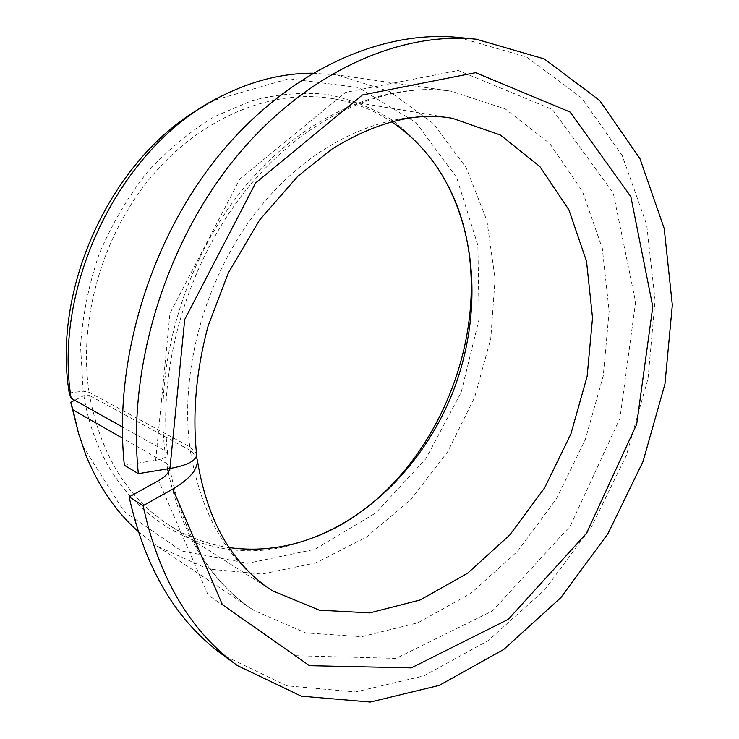 <?xml version="1.0" encoding="UTF-8"?>
<svg xmlns="http://www.w3.org/2000/svg" width="739" height="739" viewBox="0 0 739 739"><rect width="100%" height="100%" fill="white"/><g stroke="black" fill="none" stroke-linecap="round" stroke-linejoin="round"><path stroke-width="0.55" stroke-dasharray="3.69 2.77" d="M69.207 392.945L83.165 391.199L89.086 392.27L189.812 446.855L196.445 453.349M124.364 465.265L155.68 460.286C163.301 458.956 167.328 456.951 167.762 454.263L164.88 450.735L122.323 426.902M89.086 392.27C77.983 319.063 102.897 233.33 153.001 174.672C203.243 116.041 273.254 88.763 332.402 98.592C354.046 102.278 373.74 110 391.504 121.759M229.173 547.581C208.084 544.532 188.251 537.179 169.647 525.521C127.579 498.419 100.892 455.095 89.604 395.559L83.858 395.614L74.741 400.252M83.165 391.199L80.542 346.138C82.648 315.073 88.846 284.386 99.137 254.087C111.644 224.628 127.459 197.609 146.581 173.046C167.226 150.396 189.72 131.653 214.07 116.827L251.546 100.753C276.977 94.176 301.826 92.005 326.102 94.241C349.621 98.878 371.329 107.294 391.227 119.506C409.812 133.593 425.821 150.451 439.262 170.081L447.982 185.591M313.807 537.549L296.976 543.313C206.754 572.725 102.767 513.817 83.858 395.614M169.647 525.521L272.405 590.747C228.6 562.582 201.239 515.822 190.302 450.457L196.38 456.406M164.88 450.735C154.275 362.877 185.313 258.89 244.433 187.207C303.711 115.543 384.317 81.484 451.178 91.211L505.374 108.993L549.807 143.597L582.452 191.364L602.322 248.452L609.148 311.119L603.255 375.883L585.325 439.502L556.356 498.908L517.642 551.165L470.826 593.38L417.997 622.755L361.833 636.667L305.641 632.907L253.366 610.109C210.643 582.11 182.755 534.676 169.684 467.815L166.672 463.445L122.517 438.181M458.707 37.467L526.51 56.986L581.842 98.084L622.247 155.698L646.68 224.739L655.087 300.45L648.029 378.553L626.441 455.178L591.542 526.722L544.819 589.713L488.146 640.611L423.955 675.862L355.441 691.963L286.797 685.792L223.206 655.216M312.671 73.207L337.178 74.944L389.739 91.599L433.488 123.681L466.281 167.919L486.946 220.776L495.056 278.797L490.77 338.674L474.66 397.314L447.649 451.797L410.986 499.333L366.313 537.225L315.701 562.924L261.782 574.092L207.77 568.91L157.462 546.352L138.027 531.332M190.302 450.457L89.604 395.559M203.955 106.148L215.234 100.024L288.81 78.731L358.295 87.516L415.9 122.498L456.582 177.434L477.856 245.265L479.14 319.026L461.228 392.197L425.886 458.716L375.828 512.903L314.796 549.354L247.861 563.275L181.591 551.035L123.893 511.323L83.165 446.467L78.824 434.384M189.812 446.855C179.365 366.35 207.622 270.557 262.031 204.731C316.588 138.914 391.06 108.07 452.499 118.332L332.402 98.592M157.462 546.352L253.366 610.109C210.476 581.473 182.108 535.553 168.28 472.341M167.614 468.868L166.672 463.445M155.68 460.286L169.961 313.382L239.898 178.977L345.667 92.384L458.217 70.491L552.375 109.455L613.287 193.119L635.595 302.057L619.956 418.311L570.212 526.094L492.543 610.857L396.113 658.384L294.796 655.678L208.075 594.923L158.599 480.572M440.693 172.852L439.262 170.081M299.886 542.195L296.976 543.313M167.762 454.263C157.019 366.045 188.704 259.518 248.544 186.967C308.625 114.249 388.187 81.835 451.178 91.211L337.178 74.944M83.165 446.467L85.687 454.55M215.234 100.024L222.504 95.664"/><path stroke-width="1.11" d="M196.445 453.349L196.648 454.993C195.807 460.933 186.902 465.422 169.933 468.489L184.713 319.507L255.592 183.004L362.369 95.008L475.648 72.671L570.074 112.032L630.847 196.611L652.796 306.731L636.676 424.278L586.433 533.373L508.247 619.365L411.309 667.89L309.493 665.682L222.374 604.641L172.824 489.042C188.981 479.537 197.193 470.106 197.442 460.757L196.38 456.406M138.341 473.662C127.413 369.02 164.668 245.422 234.226 159.421C303.978 73.42 397.952 31.223 476.249 39.204L458.707 37.467C380.77 29.532 287.591 71.064 218.642 155.698C149.888 240.332 113.279 361.999 124.364 465.265L138.341 473.662L169.933 468.489M122.323 426.902L71.12 398.229L69.207 392.945C51.628 285.577 113.344 155.92 203.955 106.148M391.504 121.759C411.318 135.052 427.715 152.086 440.693 172.852C477.893 233.238 481.403 316.708 453.903 389.407C426.033 461.958 367.846 521.91 299.886 542.195C276.377 549.068 252.803 550.86 229.173 547.581M447.982 185.591C510.658 305.613 440.472 489.717 313.807 537.549M476.249 39.204L544.292 58.926L599.68 100.476L639.983 158.728L664.204 228.527L672.333 305.05L664.952 384.012L643.032 461.505L607.8 533.918L560.744 597.749L503.739 649.452L439.206 685.404L370.341 702.05L301.355 696.184L237.45 665.599L223.206 655.216C176.288 621.102 144.936 568.328 129.159 496.894L158.599 480.572C165.397 476.664 169.083 472.664 169.674 468.6M237.45 665.599C190.292 631.328 158.848 578.027 143.098 505.698L129.159 496.894M143.098 505.698L172.824 489.042M122.517 438.181L73.004 409.849L70.722 402.302L78.824 434.384M71.12 398.229C52.367 282.28 123.635 142.396 222.504 95.664C252.692 80.671 282.741 73.179 312.671 73.207M138.027 531.332C115.672 511.434 98.232 485.837 85.687 454.55L78.371 432.814L73.004 409.849M74.741 400.252L70.722 402.302M196.648 454.993C192.316 413.803 196.131 370.802 208.112 325.982L228.369 272.876L259.611 219.982L297.863 176.205L332.051 149.01C375.994 121.981 416.14 111.755 452.499 118.332L500.479 135.071L539.876 166.589L568.873 209.774L586.517 261.301L592.53 317.899L587.117 376.447L570.868 433.996L544.689 487.749L509.753 535.036L467.584 573.27L420.112 599.985L369.731 612.899L319.359 610.192L272.405 590.747C258.391 581.907 245.634 569.88 234.143 554.675C216.028 530.482 203.788 499.176 197.442 460.757M168.28 472.341L167.614 468.868"/></g></svg>
